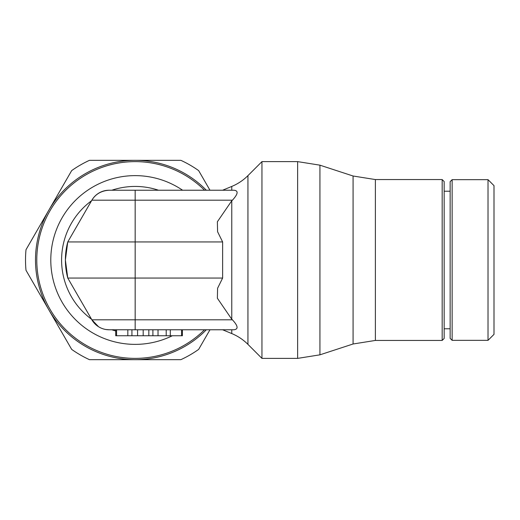 <?xml version="1.0" encoding="UTF-8"?>
<svg xmlns="http://www.w3.org/2000/svg" width="520" height="520" viewBox="0 0 520 520"><rect width="100%" height="100%" fill="white"/><g stroke="black" fill="none" stroke-linecap="round" stroke-linejoin="round"><path stroke-width="0.78" d="M206.343 329.771A99.677 99.677 0 0 1 48.841 309.836L71.675 349.394A109.642 109.642 0 0 0 89.486 359.678L180.843 359.678A109.642 109.642 0 0 0 198.647 349.394L209.976 329.771M209.976 190.229L198.647 170.606A109.642 109.642 0 0 0 180.843 160.323L135.161 160.323A99.677 99.677 0 0 1 206.343 190.229M375.382 179.562L353.08 176.007L319.937 165.172L319.937 354.829L353.08 343.993L375.382 340.438L442.169 340.438L444.165 338.449L444.165 181.552L442.169 179.562L375.382 179.562L375.382 340.438M444.165 328.776L450.144 328.776L450.144 191.224L444.165 191.224M452.134 179.66L450.144 181.656L450.144 338.344L452.134 340.34L488.02 340.34L494 334.36L494 185.64L488.02 179.66L452.134 179.66L452.134 340.34M222.612 190.229L231.77 186.433A49.836 49.836 0 0 0 247.942 175.63L247.942 344.37A49.836 49.836 0 0 0 231.77 333.567L231.77 329.771M231.777 200.772L232.414 200.2C238.147 193.928 238.615 190.606 233.825 190.229L135.161 190.229L135.161 329.771L233.825 329.771C238.576 329.29 238.108 325.969 232.408 319.807L231.777 319.228M247.942 175.63L261.95 161.616L261.95 358.384L297.635 358.384L319.937 354.829M222.625 241.943L217.588 231.738L217.373 221.767L231.77 200.766L231.77 319.235L217.373 298.233L217.588 288.262L222.625 278.057L222.625 241.943L135.161 241.943L135.161 329.771L109.135 329.771A19.936 19.936 0 0 1 91.865 319.807L67.763 278.057A69.771 69.771 0 0 1 67.763 241.943L65.383 260A69.771 69.771 0 0 1 67.763 241.943L91.871 200.194A19.936 19.936 0 0 1 109.128 190.229C101.374 190.71 95.622 194.031 91.865 200.194A19.936 19.936 0 0 1 109.128 190.229L135.161 190.229L135.161 241.943L67.763 241.943L91.865 200.194L232.408 200.194M204.522 329.771A98.384 98.384 0 0 1 36.784 260A98.384 98.384 0 0 1 204.522 190.229M137.579 335.757L137.579 329.771L115.726 329.771L115.726 335.757L182.403 335.757L182.403 329.771M131.93 329.771L131.93 335.757M143.189 329.771L143.189 335.757M148.831 329.771L148.831 335.757M106.034 329.531L109.128 329.771A19.936 19.936 0 0 1 91.871 319.807L67.763 278.057A69.771 69.771 0 0 1 65.39 260L67.763 278.057L222.625 278.057M232.408 319.807L91.871 319.807L98.573 326.749M109.128 329.771L115.726 329.771M157.547 190.229L109.128 190.229M231.77 190.229C219.511 190.229 219.511 190.229 231.77 190.229L231.77 186.433M488.02 179.66L488.02 340.34M442.169 179.562L442.169 340.438M26 270.283L48.841 309.836A99.677 99.677 0 0 1 48.841 210.165L26 249.717A109.642 109.642 0 0 0 26 270.283M135.161 160.323L89.486 160.323A109.642 109.642 0 0 0 71.675 170.606L48.841 210.165A99.677 99.677 0 0 1 135.161 160.323M261.95 161.616L297.635 161.616L297.635 358.384M353.08 176.007L353.08 343.993M91.533 319.235A73.567 73.567 0 0 1 91.533 200.766M172.308 335.757A84.37 84.37 0 0 1 50.791 260A84.37 84.37 0 0 1 182.598 190.229M111.846 190.229A73.567 73.567 0 0 1 158.483 190.229M127.823 329.771L127.823 335.757M116.571 329.771L116.571 335.757M158.022 329.771L158.022 335.757M166.205 329.771L166.205 335.757M152.906 329.771L152.906 335.757M170.3 329.771L170.3 335.757M181.558 329.771L181.558 335.757M115.726 330.954A73.567 73.567 0 0 1 111.846 329.771M247.942 344.37L261.95 358.384M222.612 329.771L231.77 333.567M319.937 165.172L297.635 161.616"/></g></svg>
